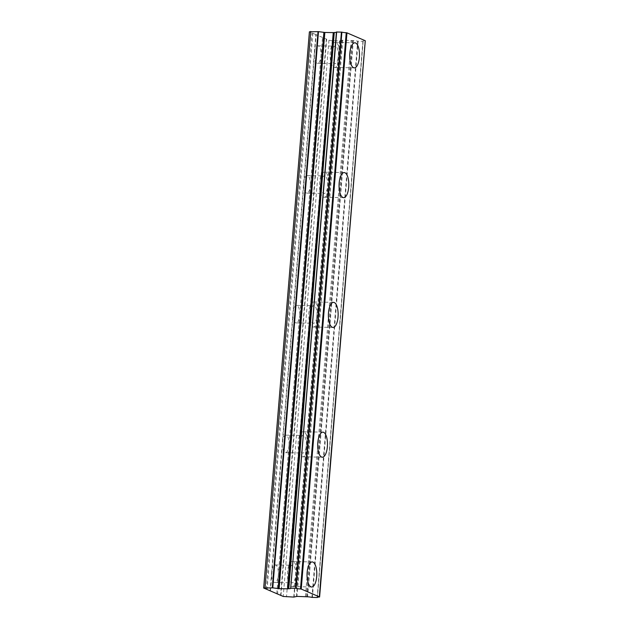<?xml version="1.0" encoding="UTF-8"?>
<svg xmlns="http://www.w3.org/2000/svg" width="629" height="629" viewBox="0 0 629 629"><rect width="100%" height="100%" fill="white"/><g stroke="black" fill="none" stroke-linecap="round" stroke-linejoin="round"><path stroke-width="0.47" stroke-dasharray="3.15 2.36" d="M339.746 56.98A12.533 4.875 91.2 0 0 335.233 42.395A12.533 4.875 91.2 0 0 330.201 52.867A12.533 4.875 91.2 0 0 334.714 67.452A12.533 4.875 91.2 0 0 339.746 56.98M297.069 576.117A12.533 4.875 91.2 0 0 292.556 561.532A12.533 4.875 91.2 0 0 287.524 572.005A12.533 4.875 91.2 0 0 292.037 586.59A12.533 4.875 91.2 0 0 297.069 576.117M307.738 446.331A12.533 4.875 91.2 0 0 303.225 431.746A12.533 4.875 91.2 0 0 298.193 442.218A12.533 4.875 91.2 0 0 302.706 456.803A12.533 4.875 91.2 0 0 307.738 446.331M318.408 316.552A12.533 4.875 91.2 0 0 313.895 301.967A12.533 4.875 91.2 0 0 308.863 312.44A12.533 4.875 91.2 0 0 313.376 327.025A12.533 4.875 91.2 0 0 318.408 316.552M329.077 186.766A12.533 4.875 91.2 0 0 324.564 172.181A12.533 4.875 91.2 0 0 319.532 182.654A12.533 4.875 91.2 0 0 324.045 197.239A12.533 4.875 91.2 0 0 329.077 186.766M311.945 597.393L357.673 41.176L363.13 41.294A4.096 0.59 4.7 0 1 363.051 41.168A4.096 0.59 4.7 0 1 365.024 40.83L365.276 40.806M331.632 53.489A8.775 3.412 -88.8 0 1 335.155 46.153A8.775 3.412 -88.8 0 1 338.316 56.366A8.775 3.412 -88.8 0 1 334.793 63.694A8.775 3.412 -88.8 0 1 331.632 53.489M322.528 37.465L315.844 34.587L314.319 53.127A8.775 3.412 -88.8 0 1 317.842 45.799A8.775 3.412 -88.8 0 1 321.002 56.005L322.528 37.465L328.967 40.24L332.23 40.704L339.495 40.854L342.75 40.185L353.309 40.586A4.096 0.59 4.7 0 1 357.673 41.176M288.955 572.618A8.775 3.412 -88.8 0 1 292.477 565.29A8.775 3.412 -88.8 0 1 295.638 575.504A8.775 3.412 -88.8 0 1 292.115 582.831A8.775 3.412 -88.8 0 1 288.955 572.618M276.799 593.682L278.317 575.142A8.775 3.412 91.2 0 0 275.164 564.936A8.775 3.412 91.2 0 0 271.642 572.264L270.132 590.576M299.624 442.84A8.775 3.412 -88.8 0 1 303.147 435.504A8.775 3.412 -88.8 0 1 306.307 445.717A8.775 3.412 -88.8 0 1 302.785 453.045A8.775 3.412 -88.8 0 1 299.624 442.84M288.994 445.356A8.775 3.412 91.2 0 0 285.833 435.15A8.775 3.412 91.2 0 0 282.311 442.478L314.319 53.127A8.775 3.412 91.2 0 0 317.48 63.34A8.775 3.412 91.2 0 0 321.002 56.005L310.333 185.791A8.775 3.412 91.2 0 0 307.172 175.585A8.775 3.412 91.2 0 0 303.65 182.913A8.775 3.412 91.2 0 0 306.81 193.127A8.775 3.412 91.2 0 0 310.333 185.791L299.663 315.577A8.775 3.412 91.2 0 0 296.503 305.364A8.775 3.412 91.2 0 0 292.98 312.699A8.775 3.412 91.2 0 0 296.141 322.905A8.775 3.412 91.2 0 0 299.663 315.577L278.317 575.142A8.775 3.412 -88.8 0 1 274.802 582.478A8.775 3.412 -88.8 0 1 271.642 572.264L282.311 442.478A8.775 3.412 91.2 0 0 285.472 452.691A8.775 3.412 91.2 0 0 288.994 445.356M310.294 313.053A8.775 3.412 -88.8 0 1 313.816 305.725A8.775 3.412 -88.8 0 1 316.977 315.931A8.775 3.412 -88.8 0 1 313.454 323.267A8.775 3.412 -88.8 0 1 310.294 313.053M320.963 183.267A8.775 3.412 -88.8 0 1 324.485 175.939A8.775 3.412 -88.8 0 1 327.646 186.153A8.775 3.412 -88.8 0 1 324.124 193.48A8.775 3.412 -88.8 0 1 320.963 183.267M315.844 34.587L309.397 31.812M358.121 41.239L312.393 597.448M305.419 596.575L351.147 40.358M332.23 40.704L286.502 596.921M328.967 40.24L283.239 596.457M326.341 39.116L280.636 595.097M280.951 595.238L326.679 39.022M323.337 37.583L277.609 593.8M270.454 590.717L316.183 34.501M312.841 33.062L267.113 589.279M266.295 589.161L312.023 32.944M306.378 596.654L352.106 40.437M319.296 597.039L365.024 40.83M363.13 41.294L317.417 597.275L363.137 41.302M317.173 597.55L362.902 41.333M353.309 40.586L307.581 596.803M342.75 40.185L297.022 596.402M296.345 596.441L342.074 40.225M339.833 40.83L294.105 597.047M293.767 597.07L339.495 40.854M307.196 596.764L352.924 40.547M335.233 42.395L354.858 42.803M292.556 561.532L312.173 561.933M303.225 431.746L322.85 432.154M313.895 301.967L333.519 302.368M324.564 172.181L344.189 172.582M317.842 45.799L335.155 46.153M275.164 564.936L292.477 565.29M285.833 435.15L303.147 435.504M296.503 305.364L313.816 305.725M307.172 175.585L324.485 175.939M334.714 67.452L354.339 67.861M292.037 586.59L311.662 586.999M302.706 456.803L322.331 457.212M313.376 327.025L333 327.426M324.045 197.239L343.67 197.648M363.051 41.168L317.323 597.385M336.491 32.15L290.763 588.367M317.48 63.34L334.793 63.694M274.802 582.478L292.115 582.831M285.472 452.691L302.785 453.045M296.141 322.905L313.454 323.267M306.81 193.127L324.124 193.48"/><path stroke-width="0.94" d="M359.371 57.388A12.533 4.875 91.2 0 0 354.858 42.803A12.533 4.875 91.2 0 0 349.826 53.276A12.533 4.875 91.2 0 0 354.339 67.861A12.533 4.875 91.2 0 0 359.371 57.388M316.694 576.518A12.533 4.875 91.2 0 0 312.173 561.933A12.533 4.875 91.2 0 0 307.141 572.406A12.533 4.875 91.2 0 0 311.662 586.999A12.533 4.875 91.2 0 0 316.694 576.518M327.363 446.739A12.533 4.875 91.2 0 0 322.85 432.154A12.533 4.875 91.2 0 0 317.818 442.627A12.533 4.875 91.2 0 0 322.331 457.212A12.533 4.875 91.2 0 0 327.363 446.739M338.032 316.953A12.533 4.875 91.2 0 0 333.519 302.368A12.533 4.875 91.2 0 0 328.487 312.841A12.533 4.875 91.2 0 0 333 327.426A12.533 4.875 91.2 0 0 338.032 316.953M348.702 187.167A12.533 4.875 91.2 0 0 344.189 172.582A12.533 4.875 91.2 0 0 339.157 183.055A12.533 4.875 91.2 0 0 343.67 197.648A12.533 4.875 91.2 0 0 348.702 187.167M365.276 40.806L319.296 597.039A4.096 0.59 4.7 0 0 317.323 597.385A4.096 0.59 4.7 0 0 317.401 597.511L311.945 597.393A4.096 0.59 4.7 0 0 307.581 596.803L297.022 596.402L293.767 597.07L283.239 596.457L263.669 588.029L272.766 587.856L318.494 31.639L309.397 31.812L263.669 588.029M318.494 31.639L324.855 32.472L333.928 32.606L288.2 588.823L279.127 588.689L272.766 587.856M319.556 596.952L301.236 589.059L346.964 32.842L365.284 40.736L319.603 596.992M346.964 32.842L346.233 32.732A4.096 0.59 4.7 0 1 341.877 32.142L336.413 32.016L290.684 588.233L336.649 31.985M333.928 32.606L288.79 588.705L334.266 32.511M336.389 32.268A4.096 0.59 4.7 0 1 334.518 32.488M346.233 32.732L300.505 588.948L301.236 589.059M300.505 588.948A4.096 0.59 4.7 0 1 296.149 588.351L341.877 32.142M341.421 32.079L295.693 588.296L296.149 588.351M295.693 588.296L290.913 588.201M336.413 32.016L290.684 588.233A4.096 0.59 4.7 0 1 290.763 588.367A4.096 0.59 4.7 0 1 288.79 588.705M310.75 31.45L265.021 587.667M333.252 32.645L287.524 588.862M318.015 31.599L272.286 587.816M323.896 32.401L278.167 588.61M279.127 588.689L324.855 32.472"/></g></svg>
